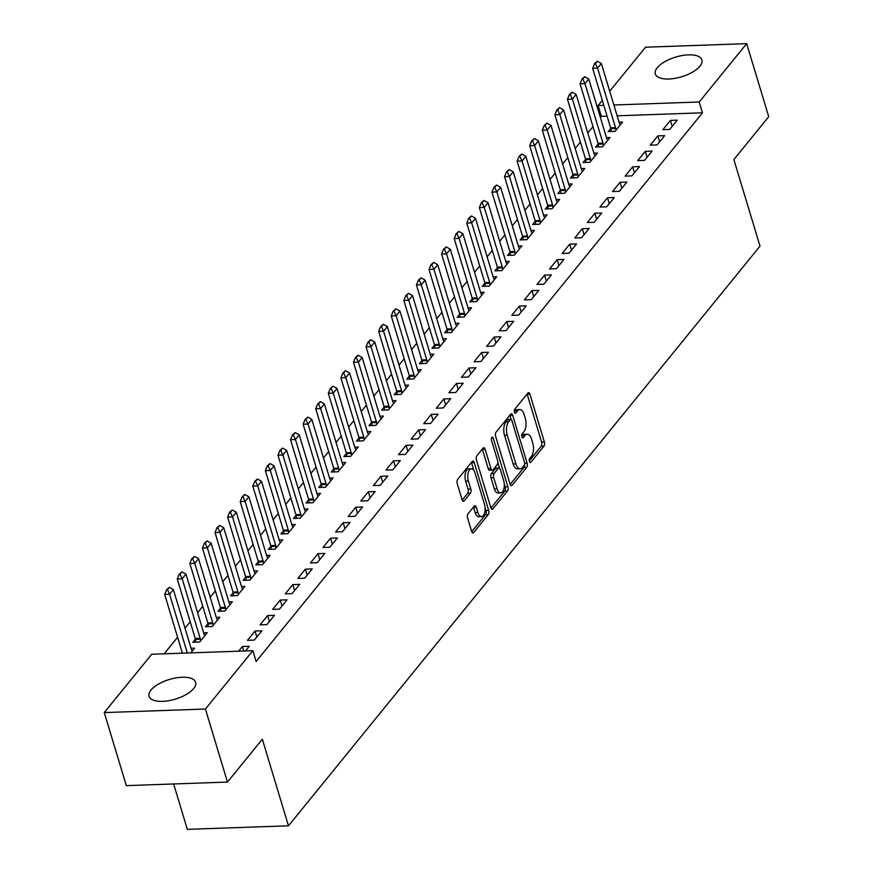 <?xml version="1.0" encoding="UTF-8"?>
<svg xmlns="http://www.w3.org/2000/svg" width="873" height="873" viewBox="0 0 873 873"><rect width="100%" height="100%" fill="white"/><g stroke="black" fill="none" stroke-linecap="round" stroke-linejoin="round"><path stroke-width="1.31" d="M529.365 461.511A2.139 1.026 88 0 0 530.315 462.581A2.139 1.026 88 0 0 530.795 462.308L543.923 446.168A3.055 1.473 88 0 0 544.359 441.989L529.922 394.192A3.055 1.473 88 0 0 528.58 392.643A3.055 1.473 88 0 0 527.892 393.046L514.764 409.186A2.139 1.026 88 0 0 514.459 412.111A2.139 1.026 88 0 0 515.397 413.191A2.139 1.026 88 0 0 515.888 412.907L517.58 410.823A9.799 4.703 88 0 1 519.806 409.524A9.799 4.703 88 0 1 524.106 414.457L525.306 418.44A9.799 4.703 88 0 1 523.92 431.797L522.218 433.892A2.139 1.026 88 0 0 521.912 436.806A2.139 1.026 88 0 0 522.851 437.886A2.139 1.026 88 0 0 523.342 437.602L525.044 435.518A9.799 4.703 88 0 1 527.259 434.23A9.799 4.703 88 0 1 531.559 439.152L532.759 443.135A9.799 4.703 88 0 1 531.373 456.492L529.671 458.587A2.139 1.026 88 0 0 529.365 461.511M151.018 690.041A24.324 10.28 163.2 0 1 175.899 677.906A24.324 10.28 163.2 0 1 195.628 682.271A24.324 10.28 163.2 0 1 193.664 688.546A24.324 10.28 163.2 0 1 168.773 700.692A24.324 10.28 163.2 0 1 149.054 696.327A24.324 10.28 163.2 0 1 151.018 690.041M657.282 67.679A24.324 10.28 163.2 0 1 682.162 55.534A24.324 10.28 163.2 0 1 701.892 59.91A24.324 10.28 163.2 0 1 699.928 66.184A24.324 10.28 163.2 0 1 675.047 78.33A24.324 10.28 163.2 0 1 655.317 73.965A24.324 10.28 163.2 0 1 657.282 67.679M468.026 513.793A3.055 1.473 88 0 0 467.601 517.962L471.649 531.373A3.055 1.473 88 0 0 472.991 532.912A3.055 1.473 88 0 0 473.679 532.508L488.258 514.59A3.055 1.473 88 0 0 488.694 510.421L474.268 462.614A3.055 1.473 88 0 0 472.926 461.075A3.055 1.473 88 0 0 472.228 461.479L457.648 479.397A3.055 1.473 88 0 0 457.212 483.577L462.101 499.771A3.055 1.473 88 0 0 463.443 501.309A3.055 1.473 88 0 0 464.141 500.906L470.383 493.245A3.055 1.473 88 0 0 470.82 489.066L468.386 481.034A8.184 3.929 88 0 1 471.409 468.79A8.184 3.929 88 0 1 474.999 472.904L484.504 504.376A8.184 3.929 88 0 1 481.481 516.62A8.184 3.929 88 0 1 477.891 512.506L476.309 507.257A3.055 1.473 88 0 0 474.967 505.718A3.055 1.473 88 0 0 474.268 506.122L468.026 513.793M252.864 650.691L205.417 709.029L104.269 712.586L151.727 654.248L252.864 650.691L256.138 661.516L702.481 112.813L699.218 101.988L613.872 104.989M609.714 91.228L645.529 47.197L746.677 43.65L768.731 116.698L733.866 159.563L760.001 246.142L288.472 825.803L262.337 739.224L227.471 782.077L205.417 709.029M746.677 43.65L699.218 101.988M510.072 484.144A3.055 1.473 88 0 0 511.414 485.683A3.055 1.473 88 0 0 512.113 485.279L526.692 467.35A3.055 1.473 88 0 0 527.117 463.181L512.691 415.373A3.055 1.473 88 0 0 511.349 413.835A3.055 1.473 88 0 0 510.65 414.239L496.071 432.157A3.055 1.473 88 0 0 495.635 436.336L510.072 484.144M507.475 490.975L492.896 508.894A3.055 1.473 88 0 1 492.197 509.297A3.055 1.473 88 0 1 490.855 507.759L476.429 459.951A3.055 1.473 88 0 1 476.865 455.782L483.096 448.111A3.055 1.473 88 0 1 483.795 447.707A3.055 1.473 88 0 1 485.137 449.246L490.986 468.637A3.055 1.473 88 0 0 492.328 470.176A3.055 1.473 88 0 0 493.027 469.772L497.163 464.687A3.055 1.473 88 0 0 497.599 460.508L491.51 440.319A2.139 1.026 88 0 1 492.296 437.122A2.139 1.026 88 0 1 493.234 438.202L507.911 486.796A3.055 1.473 88 0 1 507.475 490.975L504.747 491.073L490.953 508.021M173.64 783.976L187.335 829.35L288.472 825.803M261.867 630.797L255.036 631.037L247.485 640.324L254.316 640.084L261.867 630.797M195.377 639.091L192.813 642.244L199.644 642.004L207.196 632.718L203.682 632.838M287.042 599.849L280.211 600.089L272.66 609.376L279.491 609.136L287.042 599.849M220.553 608.143L217.988 611.296L224.819 611.056L232.371 601.77L228.857 601.89M312.218 568.901L305.386 569.141L297.835 578.428L304.666 578.188L312.218 568.901M245.728 577.195L243.163 580.349L249.994 580.109L257.546 570.822L254.032 570.942M337.393 537.954L330.561 538.194L323.01 547.48L329.841 547.24L337.393 537.954M270.903 546.247L268.338 549.401L275.17 549.161L282.721 539.874L279.207 539.994M362.568 507.006L355.737 507.246L348.185 516.532L355.016 516.292L362.568 507.006M296.078 515.299L293.514 518.453L300.345 518.213L307.896 508.926L304.382 509.046M387.743 476.058L380.912 476.298L373.36 485.584L380.192 485.344L387.743 476.058M321.253 484.351L318.689 487.505L325.52 487.265L333.071 477.978L329.558 478.098M412.918 445.11L406.087 445.35L398.535 454.637L405.367 454.397L412.918 445.11M346.428 453.403L343.864 456.557L350.695 456.317L358.246 447.031L354.733 447.151M438.093 414.162L431.262 414.402L423.711 423.689L430.542 423.449L438.093 414.162M371.603 422.456L369.039 425.609L375.87 425.369L383.422 416.083L379.908 416.203M463.268 383.214L456.437 383.454L448.886 392.741L455.717 392.501L463.268 383.214M396.779 391.508L394.214 394.661L401.045 394.421L408.597 385.135L405.083 385.255M488.444 352.266L481.612 352.506L474.061 361.793L480.892 361.553L488.444 352.266M421.954 360.56L419.389 363.714L426.22 363.474L433.772 354.187L430.258 354.307M513.619 321.319L506.787 321.559L499.236 330.845L506.067 330.605L513.619 321.319M447.129 329.612L444.564 332.766L451.396 332.526L458.947 323.239L455.433 323.359M538.794 290.371L531.963 290.611L524.411 299.897L531.242 299.657L538.794 290.371M472.304 298.664L469.739 301.818L476.571 301.578L484.122 292.291L480.608 292.411M563.969 259.423L557.138 259.663L549.586 268.949L556.417 268.709L563.969 259.423M497.479 267.716L494.915 270.87L501.746 270.63L509.297 261.343L505.783 261.464M589.144 228.475L582.313 228.715L574.761 238.002L581.593 237.762L589.144 228.475M522.654 236.769L520.09 239.922L526.921 239.682L534.472 230.396L530.948 230.516M614.319 197.527L607.488 197.767L599.926 207.054L606.768 206.814L614.319 197.527M547.829 205.821L545.265 208.974L552.096 208.734L559.648 199.448L556.123 199.568M639.494 166.579L632.663 166.819L625.101 176.106L631.943 175.866L639.494 166.579M573.004 174.873L570.44 178.027L577.271 177.786L584.823 168.5L581.298 168.62M664.669 135.631L657.838 135.872L650.276 145.158L657.118 144.918L664.669 135.631M598.18 143.925L595.604 147.079L602.446 146.839L609.998 137.552L606.473 137.672M702.481 112.813L617.135 115.803M607.095 116.164L601.344 116.36L600.395 117.528M592.996 126.629L587.802 133.002M580.403 142.103L575.22 148.475M567.821 157.577L562.638 163.949M555.228 173.05L550.045 179.423M542.646 188.524L537.462 194.897M530.053 203.998L524.869 210.371M517.471 219.472L512.287 225.845M504.878 234.946L499.694 241.319M492.296 250.42L487.112 256.793M479.703 265.894L474.519 272.267M467.12 281.368L461.937 287.741M454.527 296.842L449.344 303.215M441.945 312.316L436.762 318.689M429.352 327.79L424.169 334.163M416.77 343.264L411.587 349.637M404.177 358.738L398.994 365.11M391.595 374.211L386.412 380.584M379.002 389.685L373.819 396.058M366.42 405.159L361.236 411.532M353.827 420.633L348.643 427.006M341.245 436.107L336.061 442.48M328.652 451.581L323.468 457.954M316.07 467.055L310.886 473.428M303.477 482.529L298.293 488.902M290.895 498.003L285.711 504.376M278.301 513.477L273.118 519.85M265.719 528.951L260.536 535.324M253.126 544.425L247.943 550.798M240.544 559.899L235.361 566.271M227.951 575.372L222.768 581.745M215.369 590.846L210.186 597.219M202.787 606.32L197.593 612.693M190.194 621.794L185.011 628.167M177.612 637.268L164.157 653.812M610.762 128.451L608.197 131.605L615.029 131.365L622.58 122.078L619.066 122.198M677.252 120.158L670.42 120.398L662.869 129.684L669.7 129.444L677.252 120.158M585.587 159.399L583.022 162.553L589.853 162.313L597.405 153.026L593.891 153.146M652.076 151.105L645.245 151.345L637.694 160.632L644.525 160.392L652.076 151.105M560.411 190.347L557.847 193.5L564.678 193.26L572.23 183.974L568.716 184.094M626.901 182.053L620.07 182.293L612.519 191.58L619.35 191.34L626.901 182.053M535.236 221.295L532.672 224.448L539.503 224.208L547.055 214.922L543.541 215.042M601.726 213.001L594.895 213.241L587.343 222.528L594.175 222.288L601.726 213.001M510.061 252.242L507.497 255.396L514.328 255.156L521.879 245.87L518.366 245.99M576.551 243.949L569.72 244.189L562.168 253.476L569 253.235L576.551 243.949M484.886 283.19L482.322 286.344L489.153 286.104L496.704 276.817L493.19 276.937M551.376 274.897L544.545 275.137L536.993 284.423L543.824 284.183L551.376 274.897M459.711 314.138L457.146 317.292L463.978 317.052L471.529 307.765L468.015 307.885M526.201 305.845L519.37 306.085L511.818 315.371L518.649 315.131L526.201 305.845M434.536 345.086L431.971 348.24L438.803 348L446.365 338.713L442.84 338.833M501.026 336.792L494.194 337.033L486.643 346.319L493.474 346.079L501.026 336.792M409.361 376.034L406.796 379.188L413.627 378.947L421.19 369.661L417.665 369.781M475.85 367.74L469.019 367.98L461.468 377.267L468.299 377.027L475.85 367.74M384.185 406.982L381.621 410.135L388.452 409.895L396.015 400.609L392.49 400.729M450.686 398.688L443.844 398.928L436.293 408.215L443.124 407.975L450.686 398.688M359.01 437.93L356.446 441.083L363.288 440.843L370.839 431.557L367.315 431.677M425.511 429.636L418.669 429.876L411.118 439.163L417.949 438.923L425.511 429.636M333.835 468.877L331.271 472.031L338.113 471.791L345.664 462.504L342.14 462.625M400.336 460.584L393.494 460.824L385.942 470.111L392.774 469.87L400.336 460.584M308.66 499.825L306.096 502.979L312.938 502.739L320.489 493.452L316.964 493.572M375.161 491.532L368.319 491.772L360.767 501.058L367.609 500.818L375.161 491.532M283.485 530.773L280.92 533.927L287.763 533.687L295.314 524.4L291.789 524.52M349.986 522.48L343.144 522.72L335.592 532.006L342.434 531.766L349.986 522.48M258.31 561.721L255.745 564.875L262.587 564.635L270.139 555.348L266.614 555.468M324.811 553.427L317.968 553.668L310.417 562.954L317.259 562.714L324.811 553.427M233.135 592.669L230.57 595.822L237.412 595.582L244.964 586.296L241.439 586.416M299.635 584.375L292.793 584.615L285.242 593.902L292.084 593.662L299.635 584.375M207.96 623.617L205.395 626.77L212.237 626.53L219.789 617.244L216.264 617.364M274.46 615.323L267.618 615.563L260.067 624.85L266.909 624.61L274.46 615.323M190.805 652.873L194.614 648.192L191.089 648.312M245.477 650.952L249.285 646.271L242.443 646.511L238.645 651.193M227.471 782.077L126.323 785.635L104.269 712.586M601.344 116.36L598.081 105.535L602.315 100.33M603.821 105.338L598.081 105.535M670.42 120.398L672.221 126.356M657.838 135.872L659.628 141.83M645.245 151.345L647.046 157.304M632.663 166.819L634.453 172.778M620.07 182.293L621.871 188.252M607.488 197.767L609.278 203.725M594.895 213.241L596.695 219.199M582.313 228.715L584.102 234.673M569.72 244.189L571.52 250.147M557.138 259.663L558.927 265.621M544.545 275.137L546.345 281.095M531.963 290.611L533.752 296.569M519.37 306.085L521.17 312.043M506.787 321.559L508.577 327.517M494.194 337.033L495.995 342.991M481.612 352.506L483.402 358.465M469.019 367.98L470.82 373.939M456.437 383.454L458.227 389.413M443.844 398.928L445.645 404.886M431.262 414.402L433.052 420.36M418.669 429.876L420.47 435.834M406.087 445.35L407.877 451.308M393.494 460.824L395.294 466.782M380.912 476.298L382.712 482.256M368.319 491.772L370.119 497.73M355.737 507.246L357.537 513.204M343.144 522.72L344.944 528.678M330.561 538.194L332.362 544.152M317.968 553.668L319.769 559.626M305.386 569.141L307.187 575.1M292.793 584.615L294.594 590.574M280.211 600.089L282.012 606.048M267.618 615.563L269.419 621.521M255.036 631.037L256.837 636.995M242.443 646.511L243.807 651.007M527.259 434.23L524.531 434.317A9.799 4.703 88 0 0 522.305 435.616L525.044 435.518M521.792 436.249L522.305 435.616M519.806 409.524L517.067 409.623A9.799 4.703 88 0 0 514.852 410.91L517.58 410.823M514.339 411.543L514.852 410.91M529.245 460.944L541.195 446.267A3.055 1.473 88 0 0 541.62 442.087L527.194 394.28A3.055 1.473 88 0 0 527.106 394.018M511.142 419.389L509.952 415.472A3.055 1.473 88 0 0 509.865 415.21M510.159 484.406L523.953 467.448A3.055 1.473 88 0 0 524.597 464.371M524.204 465.309A2.139 1.026 88 0 0 524.509 462.384L511.84 420.426A2.139 1.026 88 0 0 510.901 419.346A2.139 1.026 88 0 0 510.41 419.629L508.621 421.834A9.799 4.703 88 0 0 507.235 435.191L515.899 463.869A9.799 4.703 88 0 0 520.188 468.801A9.799 4.703 88 0 0 522.414 467.513L524.204 465.309M510.901 419.346L508.173 419.444A2.139 1.026 88 0 0 507.682 419.727L510.41 419.629M520.188 468.801L517.46 468.899A9.799 4.703 88 0 1 513.16 463.967L504.507 435.289A9.799 4.703 88 0 1 505.893 421.921L507.682 419.727M492.328 470.176L489.6 470.274A3.055 1.473 88 0 1 488.258 468.725L482.409 449.344A3.055 1.473 88 0 0 482.311 449.071M497.828 462.559L499.531 468.19M504.256 483.86L505.172 486.894L507.911 486.796M497.064 488.749A8.184 3.929 88 0 0 500.655 492.874A8.184 3.929 88 0 0 503.677 480.63L500.327 469.532A3.055 1.473 88 0 0 498.985 467.993A3.055 1.473 88 0 0 498.287 468.397L494.151 473.493A3.055 1.473 88 0 0 493.714 477.662L497.064 488.749L494.325 488.847A8.184 3.929 88 0 0 497.926 492.961L500.655 492.874M498.985 467.993L496.246 468.092A3.055 1.473 88 0 0 495.558 468.495L498.287 468.397M494.325 488.847L490.986 477.76A3.055 1.473 88 0 1 491.412 473.581L495.558 468.495M504.747 491.073A3.055 1.473 88 0 0 505.172 486.894M481.481 516.62L478.753 516.718A8.184 3.929 88 0 1 475.163 512.593L473.57 507.355A3.055 1.473 88 0 0 473.482 507.082M471.409 468.79L468.67 468.877A8.184 3.929 88 0 0 465.658 481.132L468.386 481.034M462.199 500.043L467.644 493.332A3.055 1.473 88 0 0 468.081 489.164L465.658 481.132M473.843 470.372L471.529 462.712A3.055 1.473 88 0 0 471.442 462.439M471.736 531.646L485.53 514.688A3.055 1.473 88 0 0 485.966 510.509L485.093 507.617M620.256 124.937L619.623 123.77A3.121 1.495 -92 0 1 619.317 123.028L601.344 63.5L597.569 68.149L615.541 127.665A3.121 1.495 -92 0 1 615.727 128.56L615.945 130.241M595.397 63.543L597.285 61.219L594.578 63.565L595.397 63.543L597.569 68.149L592.647 68.323L610.62 127.84A3.121 1.495 -92 0 1 610.805 128.735L611.165 131.496M601.344 63.5L597.285 61.219M594.578 63.565L592.647 68.323M607.673 140.411L607.03 139.244A3.121 1.495 -92 0 1 606.724 138.501L588.751 78.974L584.975 83.622L602.948 143.139A3.121 1.495 -92 0 1 603.134 144.034L603.352 145.715M582.815 79.017L584.703 76.693L581.985 79.039L582.815 79.017L584.975 83.622L580.054 83.797L598.027 143.314A3.121 1.495 -92 0 1 598.223 144.209L598.583 146.97M588.751 78.974L584.703 76.693M581.985 79.039L580.054 83.797M595.08 155.885L594.448 154.717A3.121 1.495 -92 0 1 594.142 153.975L576.169 94.448L572.393 99.096L590.366 158.613A3.121 1.495 -92 0 1 590.552 159.508L590.77 161.189M570.222 94.491L572.11 92.167L569.403 94.513L570.222 94.491L572.393 99.096L567.472 99.271L585.445 158.788A3.121 1.495 -92 0 1 585.63 159.683L585.99 162.443M576.169 94.448L572.11 92.167M569.403 94.513L567.472 99.271M582.498 171.359L581.855 170.191A3.121 1.495 -92 0 1 581.549 169.449L563.576 109.922L559.8 114.57L577.773 174.087A3.121 1.495 -92 0 1 577.959 174.982L578.177 176.662M557.64 109.965L559.528 107.641L556.821 109.987L557.64 109.965L559.8 114.57L554.879 114.745L572.852 174.262A3.121 1.495 -92 0 1 573.048 175.157L573.408 177.917M563.576 109.922L559.528 107.641M556.821 109.987L554.879 114.745M569.905 186.833L569.272 185.665A3.121 1.495 -92 0 1 568.967 184.923L550.994 125.396L547.218 130.044L565.191 189.561A3.121 1.495 -92 0 1 565.377 190.456L565.595 192.136M545.047 125.439L546.935 123.115L544.228 125.461L545.047 125.439L547.218 130.044L542.297 130.219L560.27 189.736A3.121 1.495 -92 0 1 560.455 190.63L560.815 193.391M550.994 125.396L546.935 123.115M544.228 125.461L542.297 130.219M557.323 202.307L556.679 201.139A3.121 1.495 -92 0 1 556.374 200.397L538.401 140.869L534.625 145.518L552.598 205.035A3.121 1.495 -92 0 1 552.784 205.93L553.013 207.61M532.465 140.913L534.352 138.589L531.646 140.935L532.465 140.913L534.625 145.518L529.704 145.693L547.677 205.21A3.121 1.495 -92 0 1 547.873 206.104L548.233 208.865M538.401 140.869L534.352 138.589M531.646 140.935L529.704 145.693M544.73 217.781L544.097 216.613A3.121 1.495 -92 0 1 543.792 215.871L525.819 156.343L522.043 160.992L540.016 220.509A3.121 1.495 -92 0 1 540.201 221.404L540.42 223.084M519.871 156.387L521.759 154.063L519.053 156.409L519.871 156.387L522.043 160.992L517.122 161.167L535.094 220.683A3.121 1.495 -92 0 1 535.28 221.578L535.64 224.339M525.819 156.343L521.759 154.063M519.053 156.409L517.122 161.167M532.148 233.255L531.504 232.087A3.121 1.495 -92 0 1 531.199 231.345L513.226 171.817L509.45 176.466L527.423 235.983A3.121 1.495 -92 0 1 527.619 236.878L527.838 238.558M507.289 171.861L509.177 169.537L506.471 171.883L507.289 171.861L509.45 176.466L504.539 176.641L522.501 236.157A3.121 1.495 -92 0 1 522.698 237.052L523.058 239.813M513.226 171.817L509.177 169.537M506.471 171.883L504.539 176.641M519.555 248.729L518.922 247.561A3.121 1.495 -92 0 1 518.617 246.819L500.644 187.291L496.868 191.94L514.841 251.457A3.121 1.495 -92 0 1 515.026 252.352L515.245 254.032M494.696 187.335L496.584 185.011L493.878 187.357L494.696 187.335L496.868 191.94L491.946 192.115L509.919 251.631A3.121 1.495 -92 0 1 510.105 252.526L510.465 255.287M500.644 187.291L496.584 185.011M493.878 187.357L491.946 192.115M506.973 264.203L506.329 263.035A3.121 1.495 -92 0 1 506.024 262.293L488.051 202.765L484.275 207.414L502.248 266.931A3.121 1.495 -92 0 1 502.444 267.825L502.662 269.506M482.114 202.809L484.002 200.484L481.296 202.831L482.114 202.809L484.275 207.414L479.364 207.588L497.326 267.105A3.121 1.495 -92 0 1 497.523 268L497.883 270.761M488.051 202.765L484.002 200.484M481.296 202.831L479.364 207.588M494.38 279.676L493.747 278.509A3.121 1.495 -92 0 1 493.441 277.767L475.469 218.239L471.693 222.888L489.666 282.405A3.121 1.495 -92 0 1 489.851 283.299L490.069 284.98M469.521 218.283L471.409 215.958L468.703 218.305L469.521 218.283L471.693 222.888L466.771 223.062L484.744 282.579A3.121 1.495 -92 0 1 484.93 283.474L485.29 286.235M475.469 218.239L471.409 215.958M468.703 218.305L466.771 223.062M481.798 295.15L481.154 293.983A3.121 1.495 -92 0 1 480.848 293.241L462.876 233.713L459.1 238.362L477.073 297.879A3.121 1.495 -92 0 1 477.269 298.773L477.487 300.454M456.939 233.757L458.827 231.432L456.121 233.778L456.939 233.757L459.1 238.362L454.189 238.536L472.151 298.053A3.121 1.495 -92 0 1 472.348 298.948L472.708 301.709M462.876 233.713L458.827 231.432M456.121 233.778L454.189 238.536M469.216 310.624L468.572 309.457A3.121 1.495 -92 0 1 468.266 308.715L450.293 249.187L446.518 253.836L464.491 313.352A3.121 1.495 -92 0 1 464.676 314.247L464.894 315.928M444.346 249.231L446.234 246.906L443.528 249.252L444.346 249.231L446.518 253.836L441.596 254.01L459.569 313.527A3.121 1.495 -92 0 1 459.755 314.422L460.115 317.183M450.293 249.187L446.234 246.906M443.528 249.252L441.596 254.01M456.623 326.098L455.979 324.931A3.121 1.495 -92 0 1 455.673 324.189L437.711 264.661L433.925 269.31L451.898 328.826A3.121 1.495 -92 0 1 452.094 329.721L452.312 331.402M431.764 264.705L433.652 262.38L430.946 264.726L431.764 264.705L433.925 269.31L429.014 269.484L446.976 329.001A3.121 1.495 -92 0 1 447.172 329.896L447.533 332.657M437.711 264.661L433.652 262.38M430.946 264.726L429.014 269.484M444.041 341.572L443.397 340.405A3.121 1.495 -92 0 1 443.091 339.662L425.118 280.135L421.343 284.784L439.315 344.3A3.121 1.495 -92 0 1 439.501 345.195L439.719 346.876M419.171 280.178L421.059 277.854L418.353 280.2L419.171 280.178L421.343 284.784L416.421 284.958L434.394 344.475A3.121 1.495 -92 0 1 434.579 345.37L434.94 348.131M425.118 280.135L421.059 277.854M418.353 280.2L416.421 284.958M431.448 357.046L430.815 355.878A3.121 1.495 -92 0 1 430.498 355.136L412.536 295.609L408.76 300.257L426.722 359.774A3.121 1.495 -92 0 1 426.919 360.669L427.137 362.35M406.589 295.652L408.477 293.328L405.77 295.674L406.589 295.652L408.76 300.257L403.839 300.432L421.801 359.949A3.121 1.495 -92 0 1 421.997 360.844L422.357 363.605M412.536 295.609L408.477 293.328M405.77 295.674L403.839 300.432M418.865 372.52L418.222 371.352A3.121 1.495 -92 0 1 417.916 370.61L399.943 311.083L396.167 315.731L414.14 375.248A3.121 1.495 -92 0 1 414.326 376.143L414.544 377.823M393.996 311.126L395.884 308.802L393.177 311.148L393.996 311.126L396.167 315.731L391.246 315.906L409.219 375.423A3.121 1.495 -92 0 1 409.404 376.318L409.764 379.078M399.943 311.083L395.884 308.802M393.177 311.148L391.246 315.906M406.272 387.994L405.639 386.826A3.121 1.495 -92 0 1 405.323 386.084L387.361 326.557L383.585 331.205L401.547 390.722A3.121 1.495 -92 0 1 401.744 391.617L401.962 393.297M381.414 326.6L383.302 324.276L380.595 326.622L381.414 326.6L383.585 331.205L378.664 331.38L396.626 390.897A3.121 1.495 -92 0 1 396.822 391.791L397.182 394.552M387.361 326.557L383.302 324.276M380.595 326.622L378.664 331.38M393.69 403.468L393.046 402.3A3.121 1.495 -92 0 1 392.741 401.558L374.768 342.03L370.992 346.679L388.965 406.196A3.121 1.495 -92 0 1 389.151 407.091L389.369 408.771M368.821 342.074L370.709 339.75L368.002 342.096L368.821 342.074L370.992 346.679L366.071 346.854L384.044 406.371A3.121 1.495 -92 0 1 384.229 407.265L384.589 410.026M374.768 342.03L370.709 339.75M368.002 342.096L366.071 346.854M381.097 418.942L380.464 417.774A3.121 1.495 -92 0 1 380.148 417.032L362.186 357.504L358.41 362.153L376.372 421.67A3.121 1.495 -92 0 1 376.569 422.565L376.787 424.245M356.239 357.548L358.126 355.224L355.42 357.57L356.239 357.548L358.41 362.153L353.489 362.328L371.462 421.845A3.121 1.495 -92 0 1 371.647 422.739L372.007 425.5M362.186 357.504L358.126 355.224M355.42 357.57L353.489 362.328M368.515 434.416L367.871 433.248A3.121 1.495 -92 0 1 367.566 432.506L349.593 372.978L345.817 377.627L363.79 437.144A3.121 1.495 -92 0 1 363.976 438.039L364.194 439.719M343.646 373.022L345.533 370.698L342.827 373.044L343.646 373.022L345.817 377.627L340.896 377.802L358.868 437.318A3.121 1.495 -92 0 1 359.054 438.213L359.414 440.974M349.593 372.978L345.533 370.698M342.827 373.044L340.896 377.802M355.922 449.89L355.289 448.722A3.121 1.495 -92 0 1 354.973 447.98L337.011 388.452L333.235 393.101L351.197 452.618A3.121 1.495 -92 0 1 351.393 453.513L351.612 455.193M331.063 388.496L332.951 386.172L330.245 388.518L331.063 388.496L333.235 393.101L328.313 393.276L346.286 452.792A3.121 1.495 -92 0 1 346.472 453.687L346.832 456.448M337.011 388.452L332.951 386.172M330.245 388.518L328.313 393.276M343.34 465.364L342.696 464.196A3.121 1.495 -92 0 1 342.391 463.454L324.418 403.926L320.642 408.575L338.615 468.092A3.121 1.495 -92 0 1 338.8 468.987L339.019 470.667M318.47 403.97L320.358 401.645L317.652 403.992L318.47 403.97L320.642 408.575L315.72 408.75L333.693 468.266A3.121 1.495 -92 0 1 333.879 469.161L334.239 471.922M324.418 403.926L320.358 401.645M317.652 403.992L315.72 408.75M330.747 480.837L330.114 479.67A3.121 1.495 -92 0 1 329.808 478.928L311.836 419.4L308.06 424.049L326.022 483.566A3.121 1.495 -92 0 1 326.218 484.46L326.437 486.141M305.888 419.444L307.776 417.119L305.07 419.466L305.888 419.444L308.06 424.049L303.138 424.223L321.111 483.74A3.121 1.495 -92 0 1 321.297 484.635L321.657 487.396M311.836 419.4L307.776 417.119M305.07 419.466L303.138 424.223M318.165 496.311L317.521 495.144A3.121 1.495 -92 0 1 317.215 494.402L299.243 434.874L295.467 439.523L313.44 499.04A3.121 1.495 -92 0 1 313.625 499.934L313.844 501.615M293.295 434.918L295.183 432.593L292.477 434.94L293.295 434.918L295.467 439.523L290.545 439.697L308.518 499.214A3.121 1.495 -92 0 1 308.704 500.109L309.064 502.87M299.243 434.874L295.183 432.593M292.477 434.94L290.545 439.697M305.572 511.785L304.939 510.618A3.121 1.495 -92 0 1 304.633 509.876L286.66 450.348L282.885 454.997L300.847 514.513A3.121 1.495 -92 0 1 301.043 515.408L301.261 517.089M280.713 450.392L282.601 448.067L279.895 450.413L280.713 450.392L282.885 454.997L277.963 455.171L295.936 514.688A3.121 1.495 -92 0 1 296.122 515.583L296.482 518.344M286.66 450.348L282.601 448.067M279.895 450.413L277.963 455.171M292.99 527.259L292.346 526.092A3.121 1.495 -92 0 1 292.04 525.35L274.067 465.822L270.292 470.471L288.265 529.987A3.121 1.495 -92 0 1 288.45 530.882L288.668 532.563M268.12 465.866L270.019 463.541L267.302 465.887L268.12 465.866L270.292 470.471L265.37 470.645L283.343 530.162A3.121 1.495 -92 0 1 283.529 531.057L283.889 533.818M274.067 465.822L270.019 463.541M267.302 465.887L265.37 470.645M280.397 542.733L279.764 541.566A3.121 1.495 -92 0 1 279.458 540.824L261.485 481.296L257.71 485.945L275.682 545.461A3.121 1.495 -92 0 1 275.868 546.356L276.086 548.037M255.538 481.339L257.426 479.015L254.72 481.361L255.538 481.339L257.71 485.945L252.788 486.119L270.761 545.636A3.121 1.495 -92 0 1 270.946 546.531L271.307 549.292M261.485 481.296L257.426 479.015M254.72 481.361L252.788 486.119M267.815 558.207L267.171 557.039A3.121 1.495 -92 0 1 266.865 556.297L248.892 496.77L245.117 501.418L263.089 560.935A3.121 1.495 -92 0 1 263.275 561.83L263.493 563.511M242.956 496.813L244.844 494.489L242.127 496.835L242.956 496.813L245.117 501.418L240.195 501.593L258.168 561.11A3.121 1.495 -92 0 1 258.353 562.005L258.714 564.766M248.892 496.77L244.844 494.489M242.127 496.835L240.195 501.593M255.222 573.681L254.589 572.513A3.121 1.495 -92 0 1 254.283 571.771L236.31 512.244L232.534 516.892L250.507 576.409A3.121 1.495 -92 0 1 250.693 577.304L250.911 578.985M230.363 512.287L232.251 509.963L229.544 512.309L230.363 512.287L232.534 516.892L227.613 517.067L245.586 576.584A3.121 1.495 -92 0 1 245.771 577.479L246.131 580.239M236.31 512.244L232.251 509.963M229.544 512.309L227.613 517.067M242.639 589.155L241.996 587.987A3.121 1.495 -92 0 1 241.69 587.245L223.717 527.718L219.941 532.366L237.914 591.883A3.121 1.495 -92 0 1 238.1 592.778L238.318 594.458M217.781 527.761L219.669 525.437L216.951 527.783L217.781 527.761L219.941 532.366L215.02 532.541L232.993 592.058A3.121 1.495 -92 0 1 233.178 592.953L233.538 595.713M223.717 527.718L219.669 525.437M216.951 527.783L215.02 532.541M230.046 604.629L229.413 603.461A3.121 1.495 -92 0 1 229.108 602.719L211.135 543.192L207.359 547.84L225.332 607.357A3.121 1.495 -92 0 1 225.518 608.252L225.736 609.932M205.188 543.235L207.076 540.911L204.369 543.257L205.188 543.235L207.359 547.84L202.438 548.015L220.411 607.532A3.121 1.495 -92 0 1 220.596 608.426L220.956 611.187M211.135 543.192L207.076 540.911M204.369 543.257L202.438 548.015M217.464 620.103L216.82 618.935A3.121 1.495 -92 0 1 216.515 618.193L198.542 558.665L194.766 563.314L212.739 622.831A3.121 1.495 -92 0 1 212.925 623.726L213.143 625.406M192.606 558.709L194.493 556.385L191.776 558.731L192.606 558.709L194.766 563.314L189.845 563.489L207.818 623.006A3.121 1.495 -92 0 1 208.003 623.9L208.363 626.661M198.542 558.665L194.493 556.385M191.776 558.731L189.845 563.489M204.871 635.577L204.238 634.409A3.121 1.495 -92 0 1 203.933 633.667L185.96 574.139L182.184 578.788L200.157 638.305A3.121 1.495 -92 0 1 200.343 639.2L200.561 640.88M180.013 574.183L181.9 571.859L179.194 574.205L180.013 574.183L182.184 578.788L177.263 578.963L195.236 638.479A3.121 1.495 -92 0 1 195.421 639.374L195.781 642.135M185.96 574.139L181.9 571.859M179.194 574.205L177.263 578.963M192.289 651.051L191.645 649.883A3.121 1.495 -92 0 1 191.34 649.141L173.367 589.613L169.591 594.262L187.324 652.993M167.43 589.657L169.318 587.333L166.601 589.679L167.43 589.657L169.591 594.262L164.67 594.437L182.402 653.168M173.367 589.613L169.318 587.333M166.601 589.679L164.67 594.437M529.802 462.341L530.795 462.308M514.895 412.94L515.888 412.907M522.349 437.635L523.342 437.602M527.194 394.28L529.922 394.192M541.62 442.087L544.359 441.989M541.195 446.267L543.923 446.168M509.952 415.472L512.691 415.373M524.662 463.268L527.117 463.181M523.953 467.448L526.692 467.35M510.694 485.323L512.113 485.279M505.893 421.921L508.621 421.834M504.507 435.289L507.235 435.191M513.16 463.967L515.899 463.869M491.477 508.948L492.896 508.894M482.409 449.344L485.137 449.246M488.258 468.725L490.986 468.637M491.434 438.257L493.234 438.202M491.412 473.581L494.151 473.493M490.986 477.76L493.714 477.662M473.57 507.355L476.309 507.257M475.163 512.593L477.891 512.506M468.081 489.164L470.82 489.066M467.644 493.332L470.383 493.245M462.723 500.96L464.141 500.906M471.529 462.712L474.268 462.614M485.966 510.509L488.694 510.421M485.53 514.688L488.258 514.59M472.271 532.563L473.679 532.508M610.805 128.735L615.727 128.56M610.62 127.84L615.541 127.665M598.223 144.209L603.134 144.034M598.027 143.314L602.948 143.139M585.63 159.683L590.552 159.508M585.445 158.788L590.366 158.613M573.048 175.157L577.959 174.982M572.852 174.262L577.773 174.087M560.455 190.63L565.377 190.456M560.27 189.736L565.191 189.561M547.873 206.104L552.784 205.93M547.677 205.21L552.598 205.035M535.28 221.578L540.201 221.404M535.094 220.683L540.016 220.509M522.698 237.052L527.619 236.878M522.501 236.157L527.423 235.983M510.105 252.526L515.026 252.352M509.919 251.631L514.841 251.457M497.523 268L502.444 267.825M497.326 267.105L502.248 266.931M484.93 283.474L489.851 283.299M484.744 282.579L489.666 282.405M472.348 298.948L477.269 298.773M472.151 298.053L477.073 297.879M459.755 314.422L464.676 314.247M459.569 313.527L464.491 313.352M447.172 329.896L452.094 329.721M446.976 329.001L451.898 328.826M434.579 345.37L439.501 345.195M434.394 344.475L439.315 344.3M421.997 360.844L426.919 360.669M421.801 359.949L426.722 359.774M409.404 376.318L414.326 376.143M409.219 375.423L414.14 375.248M396.822 391.791L401.744 391.617M396.626 390.897L401.547 390.722M384.229 407.265L389.151 407.091M384.044 406.371L388.965 406.196M371.647 422.739L376.569 422.565M371.462 421.845L376.372 421.67M359.054 438.213L363.976 438.039M358.868 437.318L363.79 437.144M346.472 453.687L351.393 453.513M346.286 452.792L351.197 452.618M333.879 469.161L338.8 468.987M333.693 468.266L338.615 468.092M321.297 484.635L326.218 484.46M321.111 483.74L326.022 483.566M308.704 500.109L313.625 499.934M308.518 499.214L313.44 499.04M296.122 515.583L301.043 515.408M295.936 514.688L300.847 514.513M283.529 531.057L288.45 530.882M283.343 530.162L288.265 529.987M270.946 546.531L275.868 546.356M270.761 545.636L275.682 545.461M258.353 562.005L263.275 561.83M258.168 561.11L263.089 560.935M245.771 577.479L250.693 577.304M245.586 576.584L250.507 576.409M233.178 592.953L238.1 592.778M232.993 592.058L237.914 591.883M220.596 608.426L225.518 608.252M220.411 607.532L225.332 607.357M208.003 623.9L212.925 623.726M207.818 623.006L212.739 622.831M195.421 639.374L200.343 639.2M195.236 638.479L200.157 638.305"/></g></svg>
